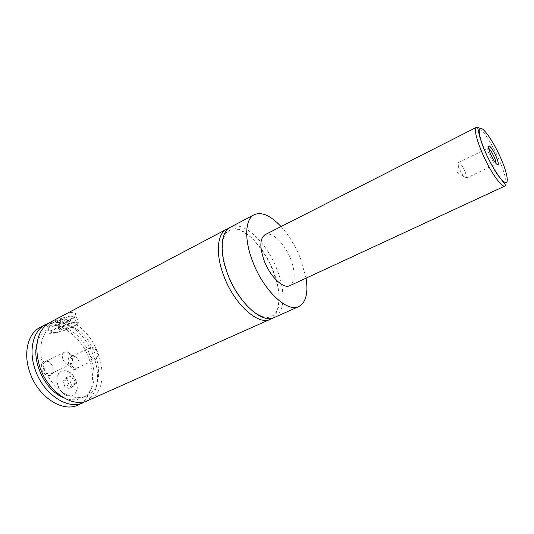 <?xml version="1.0" encoding="UTF-8"?>
<svg xmlns="http://www.w3.org/2000/svg" width="534" height="534" viewBox="0 0 534 534"><rect width="100%" height="100%" fill="white"/><g stroke="black" fill="none" stroke-linecap="round" stroke-linejoin="round"><path stroke-width="0.4" stroke-dasharray="2.67 2" d="M230.294 227.284C243.137 219.988 266.8 242.416 277.019 269.49C285.703 291.077 284.956 313.004 274.116 317.576M228.552 228.412C240.607 224.727 259.37 241.328 270.157 263.716C281.071 286.037 282.506 311.055 272.153 318.237M76.102 381.223C78.104 388.191 76.896 393.024 72.477 395.707C66.329 397.323 61.403 393.952 57.692 385.595C55.75 378.659 56.924 373.873 61.216 371.23C67.438 369.541 72.404 372.872 76.102 381.223M57.959 385.468C56.017 378.533 57.191 373.747 61.477 371.103C67.705 369.415 72.664 372.745 76.362 381.102C78.365 388.071 77.163 392.904 72.744 395.587C66.596 397.203 61.67 393.832 57.959 385.468M71.202 316.709C63.352 317.63 47.119 324.438 48.801 326.087L52.739 326.341C61.69 325.179 78.838 317.51 74.313 316.662L71.202 316.709M70.214 316.161L72.063 316.015C79.359 315.808 62.345 323.924 53.08 325.113C50.957 325.413 49.735 325.333 49.428 324.866C47.88 323.317 62.925 317.002 70.214 316.161M54.889 332.582C63.82 331.327 81.008 323.684 76.509 322.937L73.405 323.037C64.634 324.158 46.912 332.008 51.504 332.709L54.889 332.582M46.318 324.632L47.76 328.824L49.148 328.57L47.479 323.731M61.77 315.981C67.972 312.67 72.384 311.636 74.994 312.884C77.49 315.587 74.894 318.257 67.217 320.901L68.853 325.6L60.188 326.948L58.627 322.429L47.125 323.991M74.753 322.342C64.734 323.611 44.442 332.602 49.695 333.403L53.587 333.249C63.806 331.808 83.411 323.09 78.271 322.236L74.753 322.342M488.617 148.258L487.983 148.118C487.328 148.812 487.896 151.255 489.685 155.447C492.335 161.014 494.351 163.898 495.739 164.092L496.019 163.511M464.707 170.933C462.611 166.388 460.715 163.618 459.033 162.623L458.506 162.603C457.725 163.357 458.192 165.794 459.914 169.932C462.504 175.399 464.573 178.189 466.122 178.283L466.429 177.862C466.703 176.567 466.122 174.258 464.707 170.933M78.858 361.565L78.972 367.272C75.648 371.39 72.197 370.202 68.619 363.701C67.384 357.94 68.979 355.264 73.385 355.664C75.861 356.545 77.684 358.514 78.858 361.565M70.241 363.14C69.32 359.929 69.827 357.713 71.776 356.485L74.259 356.345C76.349 357.092 77.891 358.755 78.885 361.338L78.979 366.164L77.323 368.019C74.413 368.794 72.05 367.165 70.241 363.14M89.312 353.922C88.357 350.664 88.831 348.435 90.747 347.227L94.992 348.101L97.835 352.22L98.343 355.063L96.38 358.935C93.51 359.682 91.154 358.014 89.312 353.922M52.813 366.991L52.946 372.665C51.311 377.872 43.681 375.662 41.732 369.301C40.517 363.187 42.34 360.397 47.192 360.924C49.769 361.872 51.644 363.894 52.813 366.991M43.441 368.714C42.506 365.396 43.087 363.087 45.176 361.778L48.033 361.631C50.216 362.432 51.798 364.148 52.793 366.765L52.906 371.564L51.03 373.727C47.866 374.608 45.33 372.932 43.441 368.714M62.852 359.202C61.891 355.844 62.431 353.515 64.487 352.22C66.056 351.539 67.711 351.926 69.467 353.388L72.09 357.359L72.577 359.729C72.651 362.005 71.936 363.554 70.435 364.368C67.311 365.216 64.781 363.494 62.852 359.202M265.071 234.68C271.753 230.888 284.796 243.597 290.683 259.01C295.669 272.807 295.382 281.698 289.822 285.677M281.044 226.563C288.954 235.347 295.415 245.92 300.422 258.282L306.082 278.141M67.217 320.901C98.964 328.303 115.758 389.473 87.923 400.56M68.853 325.6C96.567 333.336 110.351 386.389 86.194 396.014C74.54 401.481 56.831 392.423 47.366 375.135C37.787 357.92 38.922 336.82 49.148 328.57M60.188 326.948C89.592 329.985 107.494 387.757 81.468 398.137C75.995 400.54 69.894 400.32 63.172 397.47M37.02 343.582C38.929 336.567 42.513 331.647 47.76 328.824M40.13 327.375C56.531 318.224 81.428 335.399 89.298 359.395C96.213 378.419 91.581 399.178 77.831 405.052M58.627 322.429C90.593 324.952 112.207 386.776 85.5 401.461M69.28 326.361L67.905 325.867L62.665 327.362L58.84 329.338L60.269 329.805L65.468 328.317L69.28 326.361L66.783 319.212L62.992 321.188L57.792 322.649L56.35 322.135L60.162 320.14L65.402 318.671L66.783 319.212M67.905 325.867L65.402 318.671M62.665 327.362L60.162 320.14M58.84 329.338L56.35 322.135M60.269 329.805L57.792 322.649M65.468 328.317L62.992 321.188M65.488 378.032L69.66 379.881L71.456 385.081L69.093 388.492L64.888 386.669L63.085 381.409L65.488 378.032L69.467 376.15L73.632 378.012L69.66 379.881M73.632 378.012L75.434 383.232L73.085 386.643L68.886 384.807L67.07 379.534L69.467 376.15M67.07 379.534L63.085 381.409M68.886 384.807L64.888 386.669M73.085 386.643L69.093 388.492M75.434 383.232L71.456 385.081M476.502 127.286C479.772 125.196 491.133 141.563 498.716 158.812C505.331 174.191 507.427 183.255 505.004 185.999M227.911 274.209C234.713 292.258 247.809 308.819 257.748 314.339C264.19 317.857 268.562 317.543 268.368 317.363L272.587 315.774C273.655 315.127 273.995 315.481 276.866 310.895C278.368 307.27 279.068 301.823 278.955 294.554C277.573 284.155 274.396 273.481 269.416 262.521C264.183 252.956 258.249 244.759 251.601 237.937C246.147 233.398 241.408 230.521 237.39 229.293C231.809 228.652 231.943 229.159 230.761 229.593L226.089 232.831C220.696 241.508 221.303 255.305 227.911 274.209M49.428 324.866L48.801 326.087M72.063 316.015L73.191 316.549M76.509 322.937L74.313 316.662M51.504 332.709L49.342 326.428M46.598 324.398L49.695 333.403M75 312.884L78.271 322.236M495.946 163.831L496.44 163.978M488.323 148.112L488.51 147.638M466.122 178.283L495.739 164.092M458.506 162.603L487.983 148.118M459.033 162.623L457.558 172.756L466.429 177.862M74.259 356.345L73.385 355.664M78.979 366.164L78.972 367.272M90.747 347.227L71.776 356.485M96.38 358.935L77.323 368.019M98.343 355.063L96.354 351.739L94.992 348.101M48.033 361.631L47.192 360.924M52.906 371.564L52.946 372.665M64.487 352.22L45.176 361.778M70.435 364.368L51.03 373.727M72.577 359.729L70.308 356.906L69.467 353.388M86.194 396.014L81.468 398.137"/><path stroke-width="0.8" d="M306.082 278.141C308.332 293.139 305.902 302.618 298.793 306.576L274.116 317.576C262.221 324.085 238.157 302.551 227.711 274.216C219.127 252.222 220.736 231.796 230.294 227.284L254.197 214.701C261.707 211.564 270.658 215.516 281.044 226.563M272.153 318.237L270.344 319.259C258.363 325.8 234.266 304.373 223.879 276.105C215.329 254.171 217.018 233.758 226.636 229.206L228.552 228.412M47.125 323.991L46.178 324.218L46.318 324.632M226.636 229.206L47.479 323.731C36.666 332.722 34.096 347.087 39.783 366.825C47.746 391.709 72.704 408.336 87.923 400.56L270.344 319.259M490.813 154.58C494.424 162.042 496.894 165.36 498.222 164.519C498.522 163.144 497.761 160.34 495.926 156.122C493.249 150.394 491 146.99 489.184 145.902C487.856 145.949 488.403 148.839 490.813 154.58M496.019 163.511C496.073 162.156 495.412 159.9 494.03 156.736C491.994 152.344 490.192 149.52 488.617 148.258M505.004 185.999L289.822 285.677C283.427 289.248 270.251 276.812 264.283 260.986C259.471 247.229 259.738 238.458 265.071 234.68L476.502 127.286L477.736 127.946L479.645 136.637L483.25 147.271C487.222 156.656 491.694 165.413 496.68 173.55L503.675 182.648C505.177 184.083 505.618 185.205 505.004 185.999C501.953 188.142 490.486 171.995 482.676 154.112C476.141 138.68 474.079 129.735 476.502 127.286M298.793 306.576C287.446 312.871 263.609 290.636 252.809 261.847C243.958 239.499 245.046 218.987 254.197 214.701M63.172 397.47C45.39 390.361 31.606 361.952 37.02 343.582M85.5 401.461L77.831 405.052C62.478 412.882 37.507 396.502 29.67 371.811C23.015 352.714 28.062 333.303 40.13 327.375L46.178 324.218M83.197 402.663C67.911 410.466 42.94 393.959 35.044 369.168C28.335 349.99 33.308 330.539 45.323 324.639M485.86 153.091C492.495 168.103 501.867 182.034 505.511 182.568C509.249 183.322 506.746 171.467 500.485 157.49C494.27 143.526 485.486 130.029 481.414 128.447C477.256 126.638 479.165 138.059 485.86 153.091M496.44 163.978L498.222 164.519M488.51 147.638L489.184 145.902"/></g></svg>
